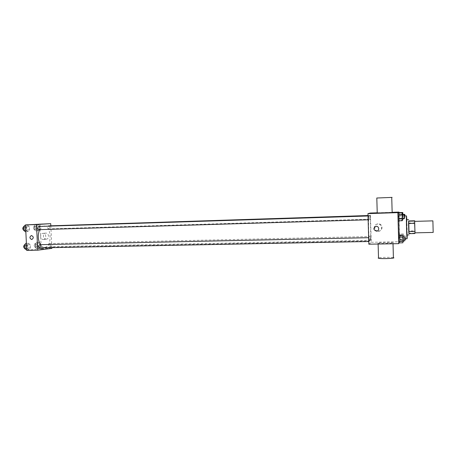 <?xml version="1.0" encoding="UTF-8"?>
<svg xmlns="http://www.w3.org/2000/svg" width="456" height="456" viewBox="0 0 456 456"><rect width="100%" height="100%" fill="white"/><g stroke="black" fill="none" stroke-linecap="round" stroke-linejoin="round"><path stroke-width="0.34" stroke-dasharray="2.28 1.71" d="M432.887 220.864L433.177 232.423M414.664 221.382L414.966 232.845M408.73 220.955L409.049 230.998L415 230.856L414.732 221.382M415 230.856L415.028 232.851M408.884 233.654L409.06 233.261L415.028 233.124M409.049 230.998L409.06 233.261M409.066 233.654L408.741 220.955M406.615 219.706L407.02 234.931M408.838 223.052L414.789 222.887M406.837 219.701L407.231 234.937M398.344 220.841L398.578 216.144C399.103 215.648 399.718 238.568 399.188 238.893L398.743 235.096M402.352 218.755L398.35 218.806L398.276 220.846L398.059 213.049L398.242 214.924L402.249 214.799M402.226 214.491L398.806 214.599L398.863 213.02L399.085 220.191L398.875 212.644L399.051 214.462L402.933 214.337M399.182 242.866L399.832 241.743L399.034 212.638M402.944 240.831L398.949 240.728L398.875 242.871L398.664 235.096L398.84 236.858L402.847 236.772M399.462 233.996L399.667 241.52L399.462 233.996L399.667 241.52L399.462 233.996L403.36 233.905L403.509 240.819M370.004 240.905L369.947 240.928C368.647 241.674 367.952 214.964 369.292 215.637C370.568 215.072 371.287 240.489 370.004 240.905M368.853 244.194L371.241 242.29L370.392 213.037M370.232 219.159L370.13 215.471L370.232 219.159L48.98 228.878C47.96 228.222 47.812 227.23 48.547 225.891M368.505 219.769L368.397 215.962L368.505 219.769L368.146 219.781M369.138 241.486L369.035 237.69L369.138 241.486L368.779 241.498M370.739 236.521L370.836 240.204L370.739 236.521M377.232 212.809L392.149 212.314M371.241 242.29L399.832 241.743M378.469 231.084L378.896 231.049C383.604 230.588 382.618 223.183 377.944 223.89C373.373 224.221 373.897 231.38 378.469 231.084M377.237 213.026L392.513 212.547M377.756 243.076L378.098 243.242C380.731 243.766 396.435 243.122 392.986 242.632C390.798 242.199 377.921 242.575 377.756 243.076M393.403 257.651C391.465 257.099 380.372 257.281 378.52 257.891M376.81 198.018L392.092 197.391M378.075 231.352L378.508 231.317C383.257 230.856 382.259 223.383 377.545 224.095C372.934 224.432 373.464 231.648 378.075 231.352M43.958 226.039C51.488 225.344 52.389 246.838 44.859 247.312L44.506 247.334C42.984 247.334 41.616 246.451 40.419 244.678M39.626 229.63L42.664 226.33M49.704 243.527C48.655 244.638 48.689 245.67 49.801 246.633C50.895 245.573 50.878 244.536 49.75 243.527L49.704 243.527M38.703 226.455C39.911 227.458 39.957 228.524 38.84 229.653M39.621 244.695C40.795 245.676 40.829 246.736 39.723 247.882M48.872 225.766C50.012 226.746 50.057 227.778 49.003 228.878M51.864 247.654L50.821 225.703M39.666 225.994L38.053 224.534L36.571 226.199L36.725 229.334L38.355 230.776L39.82 229.1L39.666 225.994L38.053 224.534L36.571 226.199L36.725 229.334L38.355 230.776L39.82 229.1L39.666 225.994L37.016 226.079L35.391 224.62L33.904 226.284L34.057 229.414L35.693 230.856L37.164 229.18L37.016 226.079M30.244 244.73L28.546 243.316L26.989 245.1L27.149 248.309L28.859 249.711L30.398 247.916L30.244 244.73L28.546 243.316L26.989 245.1L27.149 248.309L28.859 249.711L30.398 247.916L30.244 244.73L27.537 244.792L25.832 243.379M26.75 250.39L41.228 248.566L40.037 224.01M29.361 226.683L27.656 225.19L26.095 226.9L26.254 230.12L27.97 231.597L29.515 229.875L29.361 226.683L27.656 225.19L26.095 226.9L26.254 230.12L27.97 231.597L29.515 229.875L29.361 226.683L26.653 226.769L24.937 225.275M40.521 243.572L38.908 242.187L37.432 243.92L37.586 247.049L39.21 248.417L40.669 246.673L40.521 243.572L38.908 242.187L37.432 243.92L37.586 247.049L39.21 248.417L40.669 246.673L40.521 243.572L37.865 243.629L36.246 242.25L34.764 243.977L34.918 247.101L36.548 248.469L38.019 246.724L37.865 243.629M41.228 248.566L51.898 248.36M46.102 239.183L46.221 239.178C49.579 239.069 49.06 232.76 45.72 233.136C42.408 233.21 42.796 239.411 46.102 239.183M40.504 249.05L44.158 248.896L40.504 249.05M42.995 224.021L38.965 224.192M43.354 239.468L43.474 239.457C46.848 239.349 46.324 232.993 42.967 233.375C39.632 233.449 40.031 239.696 43.354 239.468M31.441 235.524L31.441 235.524C33.75 236.698 33.858 238.026 31.777 239.514M36.474 246.895L36.423 246.901C35.266 245.898 35.243 244.866 36.372 243.817C37.512 244.764 37.546 245.79 36.474 246.895M36.246 242.25L38.908 242.187M34.764 243.977L37.432 243.92M34.918 247.101L37.586 247.049M36.548 248.469L39.21 248.417M38.019 246.724L40.669 246.673M35.146 246.924L35.095 246.924C33.932 245.921 33.915 244.895 35.044 243.846C36.189 244.792 36.223 245.818 35.146 246.924M35.614 229.282L35.591 229.282C34.417 228.291 34.377 227.259 35.482 226.193C36.657 227.162 36.702 228.194 35.614 229.282M35.391 224.62L38.053 224.534M33.904 226.284L36.571 226.199M34.057 229.414L36.725 229.334M35.693 230.856L38.355 230.776M37.164 229.18L39.82 229.1M34.291 229.322L34.268 229.322C33.083 228.331 33.049 227.305 34.154 226.239C35.334 227.208 35.38 228.234 34.291 229.322M26.146 249.763L27.696 247.967L27.537 244.792M26.066 248.149L26.009 248.155C24.789 247.123 24.772 246.069 25.958 244.986C27.166 245.955 27.2 247.01 26.066 248.149M26.402 243.361L28.546 243.316M26.488 245.111L26.989 245.1M26.647 248.32L27.149 248.309M26.722 249.751L28.859 249.711M27.696 247.967L30.398 247.916M24.322 245.094L24.607 245.014C25.815 245.983 25.849 247.038 24.709 248.178L24.413 248.132M25.257 231.676L26.807 229.955L26.653 226.769M25.177 230.058L25.148 230.063C23.906 229.043 23.872 227.989 25.04 226.894C26.277 227.886 26.323 228.94 25.177 230.058M25.513 225.258L27.656 225.19M25.593 226.917L26.095 226.9M25.753 230.132L26.254 230.12M25.827 231.659L27.97 231.597M26.807 229.955L29.515 229.875M23.37 227.037L23.683 226.934C24.92 227.926 24.966 228.98 23.82 230.103L23.518 230.041M403.577 240.819L403.36 233.905M403.509 239.542L403.412 235.809L403.509 239.542L404.882 239.52M399.393 236.048L403.309 235.963M399.496 239.833L403.412 239.753M399.667 241.52L402.933 241.458M399.73 239.451L403.611 239.371M399.627 235.706L403.509 235.621M405.401 238.784L405.367 235.763L405.487 238.784M402.739 214.873L402.984 220.077L402.933 214.423M402.83 214.428L402.933 218.167L402.808 214.867M398.806 214.599L398.909 218.395L402.83 218.276M398.909 218.395L399.085 220.191L402.984 220.077M399.085 220.191L399.154 218.219L403.036 218.099M399.154 218.219L399.051 214.462M404.882 215.95L404.888 218.11L404.774 215.95M402.95 240.648L402.853 236.972M402.745 236.972L402.847 240.831M398.949 240.728L398.84 236.858M402.357 218.686L402.255 214.884M402.146 214.89L402.249 218.755M398.35 218.806L398.242 214.924M399.165 238.91L404.865 238.796M398.578 216.144L404.244 215.967M378.098 243.242L378.121 244.028M392.986 242.632L393.021 243.755M378.508 231.317L378.896 231.049M377.545 224.095L377.944 223.89M44.506 247.334L369.947 240.928M368.026 215.677L369.292 215.637M370.745 236.521L49.75 243.527M370.836 240.204L49.801 246.633M368.032 215.979L368.397 215.962M368.665 237.696L369.035 237.69M368.02 215.54L370.13 215.471M43.474 239.457L46.221 239.178M42.967 233.375L45.72 233.136M35.095 246.924L36.423 246.901M35.044 243.846L36.372 243.817M34.268 229.322L35.591 229.282M34.154 226.239L35.482 226.193M24.658 248.178L26.009 248.155M24.607 245.014L25.958 244.986M23.797 230.103L25.148 230.063M23.683 226.934L25.04 226.894M403.412 235.809L405.367 235.763M402.933 218.167L404.888 218.11"/><path stroke-width="0.68" d="M433.177 232.423L432.887 220.864L414.664 221.382L414.96 232.851L433.183 232.429M414.703 220.784L414.624 223.309L408.559 223.474L408.73 220.955L414.703 220.784L414.732 221.382M414.624 223.309L415.028 232.851M408.559 223.474L408.775 231.568L414.835 231.42M408.775 231.568L408.884 233.654L414.926 233.518M408.741 220.955L409.066 233.654M409.003 234.897L407.008 234.937L406.621 227.63L406.615 219.706L408.61 219.649M408.553 221.206L414.595 221.029M407.231 234.937L407.105 238.75C406.735 239.394 406.114 215.272 406.513 215.899L406.837 219.701M398.743 235.096L398.344 220.841M402.255 214.884L402.089 212.918L398.059 213.049L397.985 215.072L398.276 220.846L402.3 220.727L402.352 218.755M398.875 212.644L398.863 213.02L398.875 212.644L402.779 212.513L402.739 214.873M399.034 212.638L399.023 212.086L397.877 212.627L398.726 243.652L399.182 242.866M402.853 236.972L402.688 235.005L398.664 235.096L398.59 237.228L398.875 242.871L402.899 242.797L402.944 240.831M377.232 212.809L370.392 213.037L367.963 213.619L368.853 244.194L398.726 243.652M367.963 213.619L397.877 212.627M376.365 231.118C373.219 229.733 373.093 228.142 376 226.336C379.118 225.851 379.78 230.799 376.639 231.095L376.365 231.118C373.219 229.733 373.093 228.142 376 226.336C379.118 225.851 379.78 230.799 376.639 231.095L376.365 231.118M392.149 212.314L399.023 212.086M392.513 212.547L377.237 213.026M378.52 257.891L378.184 258.045L378.531 258.273C381.165 259.025 396.857 258.364 393.403 257.651L393.021 243.755M392.092 197.391L376.81 198.018M40.419 244.678C37.837 239.919 37.569 234.903 39.626 229.63M42.664 226.33L368.026 215.677M38.84 229.653L38.817 229.653C37.609 228.621 37.569 227.561 38.703 226.455L368.032 215.979M39.723 247.882L39.672 247.887C38.481 246.85 38.464 245.784 39.621 244.695L368.665 237.696M48.547 225.891L368.02 215.54M50.821 225.703L50.724 223.657L36.491 224.546L37.74 250.19L51.898 248.36L51.864 247.654M50.724 223.657L25.496 224.911L36.491 224.546M25.496 224.911L26.75 250.39L37.74 250.19M31.777 239.514L31.703 239.514C29.452 238.288 29.366 236.955 31.441 235.524C33.75 236.698 33.858 238.026 31.777 239.514L31.698 239.514C29.452 238.288 29.366 236.955 31.441 235.524M42.67 224.05L38.999 224.192L42.67 224.05M38.965 224.192L42.995 224.021M26.402 243.361L25.832 243.379L24.265 245.157L24.424 248.36L26.146 249.763L26.722 249.751M24.265 245.157L26.488 245.111M24.424 248.36L26.647 248.32M24.413 248.132C23.507 247.175 23.478 246.166 24.322 245.094M25.513 225.258L24.937 225.275L23.37 226.985L23.53 230.2L25.257 231.676L25.827 231.659M23.37 226.985L25.593 226.917M23.53 230.2L25.753 230.132M23.518 230.041C22.629 229.1 22.583 228.097 23.37 227.037M403.509 240.819L403.56 241.446L403.577 240.819M402.933 241.458L403.56 241.446M405.487 238.784L405.464 239.508L405.401 238.784M402.933 214.423L402.779 212.513M402.808 214.867L402.83 214.428L404.785 214.366L404.882 215.95M402.226 214.491L402.728 214.474M404.774 215.95L404.785 214.366M402.688 235.005L402.899 242.797M404.86 240.796L402.842 240.836L402.745 236.972L404.763 236.932L404.865 240.791L404.763 236.932M398.664 235.096L398.59 237.228L402.637 237.143M398.59 237.228L398.698 241.133L402.739 241.053M398.698 241.133L398.875 242.871M402.089 212.918L402.3 220.727M404.267 218.698L402.243 218.755L402.146 214.89L404.164 214.827L404.267 218.698L404.164 214.827M398.059 213.049L397.985 215.072L402.032 214.947M397.985 215.072L398.094 218.988L402.141 218.869M398.094 218.988L398.276 220.846M404.865 238.796L407.105 238.75M404.244 215.967L406.513 215.899M378.121 244.028L378.531 258.273M392.154 212.519L391.738 197.419M377.237 213.1L376.81 197.989M38.817 229.653L368.146 219.781M39.672 247.887L368.779 241.498M404.882 239.52L405.464 239.508"/></g></svg>
